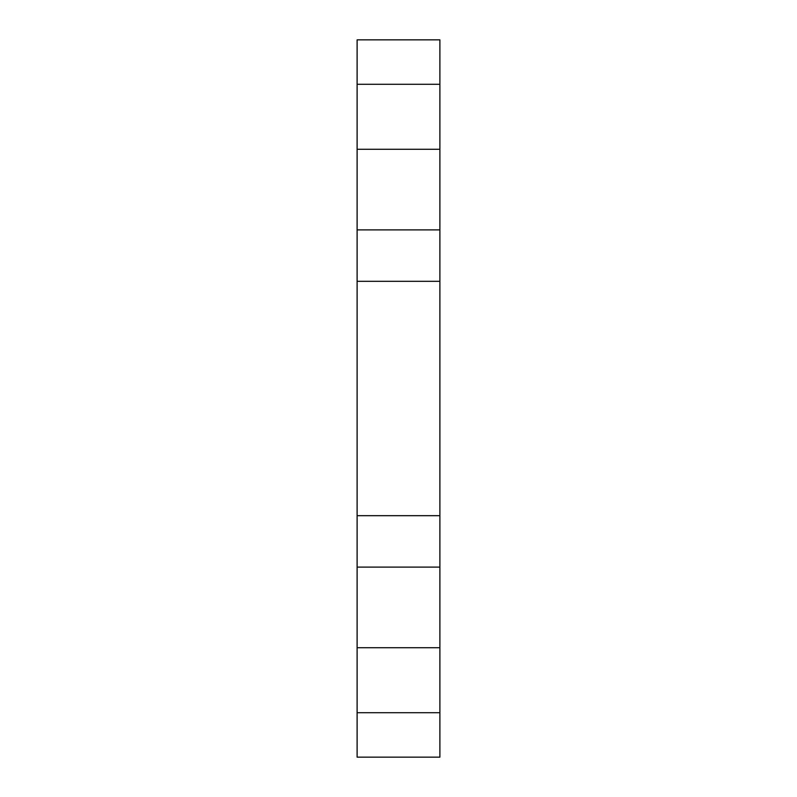 <?xml version="1.0" encoding="UTF-8"?>
<svg xmlns="http://www.w3.org/2000/svg" width="797" height="797" viewBox="0 0 797 797"><rect width="100%" height="100%" fill="white"/><g stroke="black" fill="none" stroke-linecap="round" stroke-linejoin="round"><path stroke-width="1.2" d="M439.884 39.85L439.884 149.278L357.116 149.278L357.116 39.85L439.884 39.85M439.884 647.722L357.116 647.722L357.116 757.15L439.884 757.15L439.884 149.278M439.884 229.905L357.116 229.905L357.116 647.722M357.116 229.905L357.116 149.278M439.884 84.293L357.116 84.293M439.884 281.321L357.116 281.321M439.884 515.679L357.116 515.679M439.884 567.095L357.116 567.095M439.884 712.707L357.116 712.707"/></g></svg>

